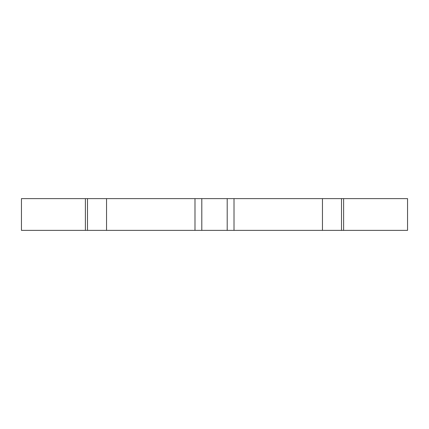 <?xml version="1.0" encoding="UTF-8"?>
<svg xmlns="http://www.w3.org/2000/svg" width="429" height="429" viewBox="0 0 429 429"><rect width="100%" height="100%" fill="white"/><g stroke="black" fill="none" stroke-linecap="round" stroke-linejoin="round"><path stroke-width="0.64" d="M106.542 198.622L106.542 230.378L21.45 230.378L21.45 198.622L407.55 198.622L407.55 230.378L322.458 230.378L322.458 198.622M106.542 230.378L194.991 230.378L194.991 198.622M234.009 198.622L234.009 230.378L322.458 230.378M234.009 230.378L227.198 230.378L227.198 198.622M201.802 198.622L201.802 230.378L227.198 230.378M201.802 230.378L194.991 230.378M341.505 198.622L341.505 230.378L341.505 198.622M87.495 230.378L87.495 198.622M85.392 230.378L85.392 198.622M343.608 198.622L343.608 230.378"/></g></svg>
